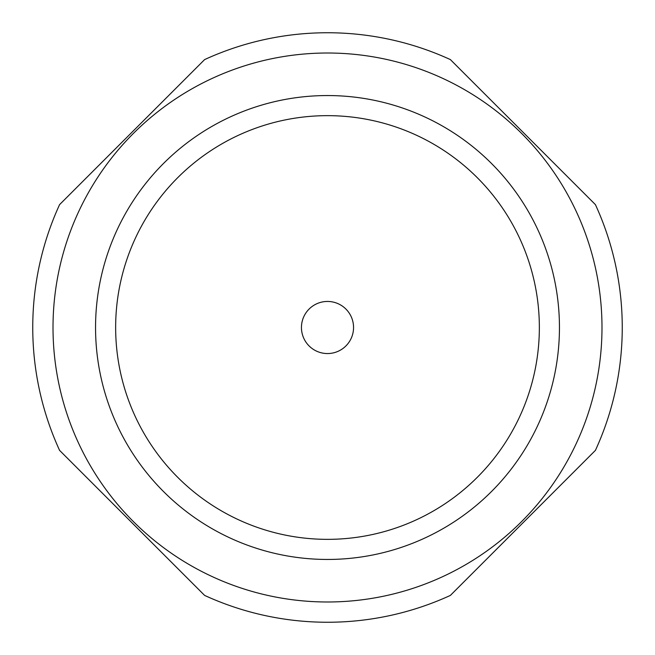 <?xml version="1.0" encoding="UTF-8"?>
<svg xmlns="http://www.w3.org/2000/svg" width="655" height="655" viewBox="0 0 655 655"><rect width="100%" height="100%" fill="white"/><g stroke="black" fill="none" stroke-linecap="round" stroke-linejoin="round"><path stroke-width="0.98" d="M327.5 539.352A211.852 211.852 0 0 0 539.352 327.5A211.852 211.852 0 0 0 327.5 115.648A211.852 211.852 0 0 0 115.648 327.5A211.852 211.852 0 0 0 327.5 539.352M327.5 353.553A26.053 26.053 0 0 0 353.553 327.5A26.053 26.053 0 0 0 327.5 301.447A26.053 26.053 0 0 0 301.447 327.5A26.053 26.053 0 0 0 327.5 353.553M163.488 163.488A231.944 231.944 0 0 0 163.488 491.512A231.944 231.944 0 0 0 491.512 491.512A231.944 231.944 0 0 0 491.512 163.488A231.944 231.944 0 0 0 163.488 163.488M133.407 133.407A274.486 274.486 0 0 0 133.407 521.593A274.486 274.486 0 0 0 521.593 521.593A274.486 274.486 0 0 0 521.593 133.407A274.486 274.486 0 0 0 133.407 133.407M450.37 595.42L595.42 450.37A294.75 294.75 0 0 0 595.42 204.63L450.37 59.58A294.75 294.75 0 0 0 204.63 59.58L59.58 204.63A294.75 294.75 0 0 0 59.58 450.37L204.63 595.42A294.75 294.75 0 0 0 450.37 595.42"/></g></svg>
